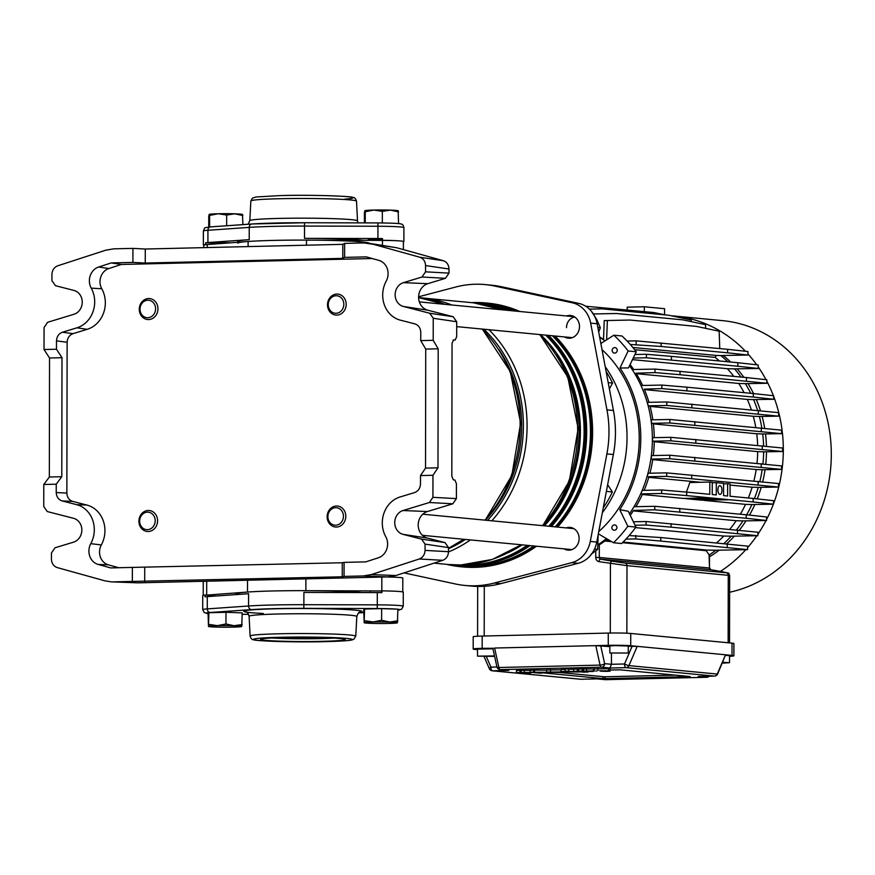 <?xml version="1.0" encoding="UTF-8"?>
<svg xmlns="http://www.w3.org/2000/svg" width="875" height="875" viewBox="0 0 875 875"><rect width="100%" height="100%" fill="white"/><g stroke="black" fill="none" stroke-linecap="round" stroke-linejoin="round"><path stroke-width="1.31" d="M363.311 575.958L371.372 574.569L395.916 575.531L387.866 576.92L363.311 575.958L344.061 576.406L344.083 562.384L365.794 561.87L378.361 557.791A14.044 12.436 -84.5 0 0 387.614 544.02A14.044 12.436 -84.5 0 0 385.766 536.681A26.327 23.319 95.5 0 1 382.287 522.922A26.327 23.319 95.5 0 1 400.039 496.989L414.586 492.57C418.261 491.148 420.23 488.261 420.492 483.93L420.514 475.573L432.961 475.278L432.928 497.328L456.4 498.619L456.422 483.711L454.923 480.058L453.305 479.795L451.817 476.131L452.047 343.284L453.556 339.938L455.219 340.003L453.13 340.058L455.175 340.003L456.673 336.656L456.706 321.748L433.234 318.259L429.712 313.239L453.173 316.728L456.706 321.748M433.234 318.259L433.202 340.309L438.189 348.797L425.731 349.092L420.744 340.605L420.766 332.248C420.503 327.917 418.545 325.128 414.881 323.881L400.345 320.152A26.327 23.319 -84.5 0 1 386.214 281.127A14.044 12.436 -84.5 0 0 388.095 273.7A14.044 12.436 -84.5 0 0 378.886 260.378L366.33 256.878L344.619 257.392L342.792 258.366L342.825 244.344L145.283 249.025L132.934 248.391L113.673 248.839L105.623 250.228L57.717 265.803C54.119 267.269 52.194 270.134 51.942 274.4L51.931 280.678L55.453 285.688L74.003 290.456A12.283 10.883 95.5 0 1 82.239 302.17A12.283 10.883 95.5 0 1 73.959 314.267L47.611 322.295L44.067 327.48L44.023 349.519L56.481 349.234L56.492 340.878C56.766 336.536 58.734 333.648 62.409 332.238L73.041 333.638C69.366 335.059 67.397 337.936 67.123 342.278L56.492 340.878M118.759 567.722L108.369 564.834A13.464 11.933 -84.5 0 1 101.336 544.928L90.781 543.67A26.327 23.319 -84.5 0 0 94.303 529.747A26.327 23.319 -84.5 0 0 76.639 504.656L62.114 500.916C58.439 499.669 56.481 496.88 56.23 492.548L56.241 484.192L43.794 484.487L43.75 506.538L47.283 511.558L73.609 518.328A12.283 10.883 -84.5 0 1 81.845 530.042A12.283 10.883 -84.5 0 1 73.566 542.139L55.005 547.783L51.45 552.967L51.439 559.245C51.68 563.5 53.605 566.278 57.192 567.569L105.044 580.88L111.377 581.864L137.977 582.837L111.377 581.864M101.336 544.928A26.895 23.833 -84.5 0 0 104.934 530.698A26.895 23.833 -84.5 0 0 86.898 505.061L72.745 501.419L62.114 500.916M371.372 574.569L419.267 558.994C422.866 557.528 424.791 554.663 425.053 550.397L425.064 544.119L421.531 539.109L444.992 542.587L427.394 538.07A13.683 12.13 95.5 0 1 418.206 525.022A13.683 12.13 95.5 0 1 427.438 511.536L452.845 503.803L429.373 502.512L432.928 497.328M427.394 538.07L402.981 534.341A12.283 10.883 95.5 0 1 394.745 522.627A12.283 10.883 95.5 0 1 403.025 510.53L429.373 502.512M113.094 581.886L132.344 581.427L132.377 567.405L110.666 567.919L98.109 564.419A14.044 12.436 -84.5 0 1 90.781 543.67M132.344 581.427L342.245 576.789L342.267 562.756L132.377 567.405M387.866 576.92L137.977 582.837M344.061 576.406L342.245 576.789M368.725 243.228L396.495 247.691L363.891 242.922L344.641 243.37L342.825 244.344M372.225 258.53L121.384 264.469L111.191 262.927L132.902 262.412L132.934 248.391M111.191 262.927L98.623 267.017A14.044 12.436 -84.5 0 0 91.219 288.116A26.327 23.319 95.5 0 1 76.956 327.808L62.409 332.238M344.083 562.384L342.267 562.756M132.902 262.412L145.25 263.047L342.792 258.366M396.495 247.691L443.264 260.695C446.852 261.986 448.777 264.764 449.017 269.019L449.006 273.12L445.462 278.305L421.991 277.014L425.534 271.83L449.006 273.12M453.173 316.728L427.788 310.198A13.683 12.13 -84.5 0 1 418.611 297.15A13.683 12.13 -84.5 0 1 427.831 283.675L445.462 278.305M456.4 498.619L452.845 503.803M444.992 542.587L448.525 547.608L425.064 544.119M425.053 550.397L448.514 551.709L448.525 547.608M448.514 551.709C448.262 555.986 446.337 558.852 442.739 560.306L419.267 558.994M395.916 575.531L442.739 560.306M56.481 349.234L61.994 357.7L49.536 357.995L49.339 477.006L43.794 484.487M49.536 357.995L44.023 349.519M438.189 348.797L437.981 467.808L432.961 475.278M402.981 534.341L421.531 539.109M56.23 492.548L66.861 493.062L67.123 342.278M61.994 357.7L61.786 476.711L56.241 484.192M425.731 349.092L425.523 468.103L420.514 475.573M371.952 243.917L419.792 257.228L443.264 260.695M449.017 269.019L425.545 265.562L425.534 271.83M427.831 283.675L403.419 282.658L421.991 277.014M403.419 282.658A12.283 10.883 -84.5 0 0 395.139 294.766A12.283 10.883 -84.5 0 0 403.386 306.469L429.712 313.239M344.619 257.392L344.641 243.37M433.202 340.309L420.744 340.605M425.545 265.562C425.305 261.297 423.391 258.519 419.792 257.228M121.384 264.469L108.883 268.527A13.464 11.933 -84.5 0 0 101.784 288.772A26.895 23.833 95.5 0 1 87.205 329.328L73.041 333.638M66.861 493.062C67.123 497.383 69.081 500.172 72.745 501.419M437.981 467.808L425.523 468.103M61.786 476.711L49.339 477.006M145.25 263.047L145.283 249.025M144.703 581.459L144.725 567.438M206.697 581.208L206.664 595.109L247.505 592.058A65.811 3.216 0.1 0 1 272.617 590.975A65.811 3.216 0.1 0 1 305.878 590.669L381.795 590.964L381.817 577.062M530.009 545.606A131.447 116.452 95.5 0 1 469.864 565.83A131.447 116.452 95.5 0 1 457.581 565.392L461.344 565.742A131.447 116.452 -84.5 0 0 473.627 566.191A131.447 116.452 -84.5 0 0 533.772 545.967M555.188 526.859A131.447 116.452 -84.5 0 0 552.322 335.759M515.134 311.052A131.447 116.452 -84.5 0 0 486.369 304.052L482.606 303.691A131.447 116.452 95.5 0 1 511.372 310.691M203.842 247.636L203.842 245.12A21.941 1.072 0.1 0 1 207.277 244.552L248.117 241.489A65.811 3.216 0.1 0 1 306.491 240.111L382.408 240.406A21.941 1.072 0.1 0 1 403.386 241.511L403.375 249.605M203.23 595.339L203.252 581.656A21.941 1.072 0.1 0 1 204.925 581.252M385.613 576.975A21.941 1.072 0.1 0 1 402.795 578.047L402.773 591.927M147.448 512.148A8.772 7.777 -84.5 0 0 139.65 521.095A8.772 7.777 -84.5 0 0 147.416 529.67A8.772 7.777 -84.5 0 0 155.214 520.723A8.772 7.777 -84.5 0 0 147.448 512.148M148.225 531.508A10.533 9.33 95.5 0 1 147.241 531.464A10.533 9.33 95.5 0 1 138.917 520.658A10.533 9.33 95.5 0 1 148.269 510.475A10.533 9.33 95.5 0 1 149.242 510.508A10.533 9.33 95.5 0 1 157.577 521.325A10.533 9.33 95.5 0 1 148.225 531.508M616.952 527.516A2.898 2.57 -84.5 0 0 611.822 527.647A2.898 2.57 -84.5 0 0 616.952 527.516M617.269 350.284A2.898 2.57 -84.5 0 0 612.128 350.405A2.898 2.57 -84.5 0 0 617.269 350.284M564.495 336.93A11.408 10.106 -84.5 0 0 568.291 338.166A11.408 10.106 -84.5 0 0 579.491 326.572A11.408 10.106 -84.5 0 0 570.456 315.459A11.408 10.106 -84.5 0 0 566.508 315.962M572.983 316.586A11.408 10.106 95.5 0 1 573.639 316.378M564.134 548.866A11.408 10.106 -84.5 0 0 567.919 550.112A11.408 10.106 -84.5 0 0 579.119 538.519A11.408 10.106 -84.5 0 0 570.084 527.406A11.408 10.106 -84.5 0 0 566.136 527.909M572.611 528.522A11.408 10.106 95.5 0 1 573.267 528.314M598.259 534.209A118.311 104.825 -84.5 0 0 598.555 533.947L613.506 542.752L621.611 543.528A136.008 120.498 -84.5 0 0 635.95 527.078L628.272 511.295L619.741 509.644A118.311 104.825 -84.5 0 0 640.784 438.342A118.311 104.825 -84.5 0 0 619.981 368.025L628.512 367.905L636.256 351.761A136.008 120.498 -84.5 0 0 621.972 335.978L613.867 335.213L600.852 343.481M629.475 513.778A119.514 105.875 -84.5 0 0 652.378 439.327A119.514 105.875 -84.5 0 0 629.573 365.706M604.986 340.856A119.514 105.875 -84.5 0 0 599.692 337.291M602.022 349.672A116.561 103.261 95.5 0 1 639.231 438.375A116.561 103.261 95.5 0 1 598.752 531.573M603.247 507.872A114.417 101.369 -84.5 0 0 612.38 491.969L607.644 484.728M446.644 564.342A132.497 117.381 -84.5 0 0 461.245 566.792L462.459 566.913A132.497 117.381 -84.5 0 0 536.517 546.23M557.605 527.089A132.497 117.381 -84.5 0 0 592.605 432.228A132.497 117.381 -84.5 0 0 555.1 336.033M461.245 566.792A132.497 117.381 -84.5 0 0 535.303 546.12M556.391 526.98A132.497 117.381 -84.5 0 0 591.391 432.119A132.497 117.381 -84.5 0 0 553.886 335.913M404.042 572.895L455.262 583.942A105.995 93.909 -84.5 0 0 464.909 585.441A105.995 93.909 -84.5 0 0 494.364 583.012L571.78 562.658A27.027 23.942 -84.5 0 0 590.286 541.439L606.889 453.906A105.995 93.909 -84.5 0 0 606.966 409.883L590.669 323.137A27.027 23.942 -84.5 0 0 572.239 302.783L494.878 286.092A105.995 93.909 -84.5 0 0 485.242 284.594A105.995 93.909 -84.5 0 0 455.788 287.011L418.611 296.789M519.848 311.5A132.497 117.381 -84.5 0 0 487.681 303.122L486.467 303.002A132.497 117.381 -84.5 0 0 471.669 302.652M571.583 337.87A11.408 10.106 95.5 0 1 570.981 337.542M571.211 549.817A11.408 10.106 95.5 0 1 570.609 549.489M464.909 585.441L471.384 586.064A105.995 93.909 -84.5 0 0 500.839 583.636L578.266 563.281A27.027 23.942 -84.5 0 0 596.772 542.052L613.364 454.53A105.995 93.909 -84.5 0 0 613.441 410.506L597.144 323.75A27.027 23.942 -84.5 0 0 578.714 303.395L501.364 286.705A105.995 93.909 -84.5 0 0 491.717 285.217L485.242 284.594M518.634 311.391A132.497 117.381 -84.5 0 0 486.467 303.002M609.383 388.861L612.566 383.053A114.417 101.369 -84.5 0 0 606.123 371.503M598.183 544.622A119.514 105.875 -84.5 0 0 606.462 538.606M619.741 509.644L627.845 526.302L635.95 527.078M613.506 542.752A136.008 120.498 -84.5 0 0 627.845 526.302M619.981 368.025L628.152 350.984A136.008 120.498 -84.5 0 0 613.867 335.213M628.152 350.984L636.256 351.761M664.552 314.792L664.562 308.7L644.306 306.764L627.178 307.169L627.178 309.98M644.295 311.62L644.306 306.764M598.172 544.709L599.32 544.502L599.298 557.473L709.483 568.006L709.1 554.991A118.453 104.945 -84.5 0 0 715.903 550.233L747.578 549.631L660.789 541.056L635.775 538.934L625.92 539.142M605.15 539.645L606.528 539.777A118.453 104.945 -84.5 0 1 599.725 544.534L599.32 544.502M630.23 515.331A118.453 104.945 -84.5 0 0 633.566 510.453L654.762 509.797L746.211 518.262L766.566 520.494L742.952 520.909A118.453 104.945 -84.5 0 1 736.52 529.889M635.917 506.68A118.453 104.945 -84.5 0 0 642.513 494.091L640.719 493.916L642.316 490.383L661.675 489.989L661.664 493.489L640.719 493.916M644.142 490.339A118.453 104.945 -84.5 0 0 648.889 476.941L647.139 476.766L648.145 473.244L666.695 472.872L666.695 476.372L647.139 476.766M649.928 473.211A118.453 104.945 -84.5 0 0 652.794 459.266L651.066 459.102L651.558 455.591L669.758 455.219L669.758 458.719L651.066 459.102M653.297 455.547A118.453 104.945 -84.5 0 0 654.27 441.361L652.553 441.197L652.553 437.686L670.808 437.314L670.808 440.825L652.553 441.197M654.27 437.653A118.453 104.945 -84.5 0 0 653.33 423.511L651.612 423.347L651.131 419.847L669.834 419.464L669.823 422.975L651.612 423.347M652.827 419.814A118.453 104.945 -84.5 0 0 649.983 406.011L648.266 405.847L647.259 402.358L666.827 401.964L666.827 405.464L648.266 405.847M648.955 402.325A118.453 104.945 -84.5 0 0 644.23 389.145L661.861 388.577L753.32 397.042L773.664 399.273L753.605 399.602A118.453 104.945 -84.5 0 1 757.586 410.353M642.6 385.47A118.453 104.945 -84.5 0 0 636.016 373.188L655.014 372.597L680.028 374.708L766.817 383.283L745.391 383.644A118.453 104.945 -84.5 0 1 750.717 393.291M633.664 369.523A118.453 104.945 -84.5 0 0 630.131 364.536M603.531 339.423A118.453 104.945 -84.5 0 0 599.638 337.006M709.8 556.598A118.453 104.945 -84.5 0 0 718.867 550.408M726.698 543.845A118.453 104.945 -84.5 0 0 734.125 536.364M739.342 530.184A118.453 104.945 -84.5 0 0 745.861 521.052M749.47 515.112A118.453 104.945 -84.5 0 0 754.786 504.689M757.236 498.903A118.453 104.945 -84.5 0 0 761.141 487.528M762.672 481.83A118.453 104.945 -84.5 0 0 765.023 469.853M765.756 464.177A118.453 104.945 -84.5 0 0 766.478 451.948M766.434 446.239A118.453 104.945 -84.5 0 0 765.527 434.098M764.684 428.302A118.453 104.945 -84.5 0 0 762.169 416.598M760.43 410.659A118.453 104.945 -84.5 0 0 756.383 399.744M753.55 393.564A118.453 104.945 -84.5 0 0 748.147 383.797M743.838 377.3A118.453 104.945 -84.5 0 0 737.297 369.031M730.658 362.042A118.453 104.945 -84.5 0 0 723.417 355.709M720.42 571.397A137.408 121.734 -84.5 0 0 745.806 549.675M747.578 547.673A137.408 121.734 -84.5 0 0 756.842 535.752M757.892 534.22A137.408 121.734 -84.5 0 0 766.062 520.505M766.566 519.52A137.408 121.734 -84.5 0 0 773.38 504.186M773.478 503.934A137.408 121.734 -84.5 0 0 773.675 396.452M773.402 395.73A137.408 121.734 -84.5 0 0 766.828 381.183M766.03 379.695A137.408 121.734 -84.5 0 0 758.198 366.898M756.711 364.787A137.408 121.734 -84.5 0 0 747.939 353.927M745.467 351.258A137.408 121.734 -84.5 0 0 674.494 316.039A137.408 121.734 -84.5 0 0 671.311 315.788M729.619 592.244A137.408 121.734 -84.5 0 0 831.25 450.22A137.408 121.734 -84.5 0 0 722.487 320.633L674.494 316.039M727.814 361.769A118.453 104.945 -84.5 0 0 720.716 355.534L747.939 355.042L727.584 352.811L727.595 349.311L747.95 351.531L747.939 355.042M740.994 377.027A118.453 104.945 -84.5 0 0 734.573 368.878L758.198 368.462L737.844 366.231L646.384 357.777L633.248 358.039M761.841 427.995A118.453 104.945 -84.5 0 0 759.369 416.467L778.63 416.15L666.827 405.464M763.602 445.933A118.453 104.945 -84.5 0 0 762.705 433.967L781.627 433.661L669.823 422.975M762.923 463.87A118.453 104.945 -84.5 0 0 763.645 451.817L782.611 451.511L670.808 440.825M759.85 481.512A118.453 104.945 -84.5 0 0 762.169 469.722L781.561 469.405L669.758 458.719M754.414 498.597A118.453 104.945 -84.5 0 0 758.264 487.397L778.498 487.058L666.695 476.372M746.659 514.806A118.453 104.945 -84.5 0 0 751.888 504.547L773.478 504.186L773.478 500.675L753.134 498.455L753.123 501.955L773.478 504.186M723.866 543.572A118.453 104.945 -84.5 0 0 731.183 536.211L757.881 535.719L671.103 527.144L646.078 525.033L635.064 525.263M709.505 555.034L709.483 568.006A1.75 1.553 95.5 0 0 710.763 569.702L600.578 559.169L612.041 561.181A2.636 1.214 99.9 0 0 610.422 563.664L610.291 633.03M733.753 376.337A114.942 101.839 -84.5 0 0 727.355 368.703L734.573 368.878M632.483 359.636L727.355 368.703M744.078 392.656A114.942 101.839 -84.5 0 0 738.752 383.469L745.391 383.644M636.311 373.669L738.752 383.469M751.308 409.752A114.942 101.839 -84.5 0 0 747.316 399.416L753.605 399.602M644.416 389.572L747.316 399.416M719.414 360.97A114.942 101.839 -84.5 0 0 715.061 357.372L716.417 355.458L720.716 355.534M634.648 349.683L715.061 357.372M602.952 339.052L603.542 339.106M603.509 339.817L604.242 320.589L630.044 320.053L696.478 326.408L719.163 331.209L719.753 348.556M607.359 320.513L606.627 339.817M740.337 514.194A114.942 101.839 -84.5 0 0 745.544 504.361L751.888 504.547M703.97 500.38L745.544 504.361M697.484 499.767L701.378 500.139A114.942 101.839 95.5 0 1 701.378 500.161L730.034 499.767M686.142 498.684L690.036 499.056A114.942 101.839 95.5 0 1 690.036 499.067L697.32 499.767L723.559 499.144L697.331 499.756M642.327 494.495L683.561 498.433A114.942 101.839 95.5 0 1 683.55 498.455L712.217 498.061L685.989 498.663M729.827 529.255A114.942 101.839 -84.5 0 0 736.203 520.723L742.952 520.909M633.281 510.891L736.203 520.723M755.77 427.405A114.942 101.839 -84.5 0 0 753.277 416.27L759.369 416.467M650.092 406.405L753.277 416.27M757.641 445.342A114.942 101.839 -84.5 0 0 756.733 433.77L762.705 433.967M653.373 423.894L756.733 433.77M756.995 463.28A114.942 101.839 -84.5 0 0 757.695 451.62L763.645 451.817M654.259 441.733L757.695 451.62M753.878 480.922A114.942 101.839 -84.5 0 0 756.175 469.525L762.169 469.722M652.739 459.637L756.175 469.525M748.333 497.995A114.942 101.839 -84.5 0 0 752.15 487.2L758.264 487.397M648.78 477.323L700.602 482.278M730.067 485.089L752.15 487.2M683.55 498.455L709.789 497.831L686.689 495.611L686.689 492.1L709.789 494.309L709.822 482.059L689.773 482.53A114.942 101.839 95.5 0 1 686.35 492.067M712.217 494.539L716.275 494.922L716.297 482.672L723.592 483.372L723.57 495.622L727.617 496.016L727.639 483.755L730.067 483.995L730.056 496.245M712.25 482.77L716.297 482.672M716.264 498.455L690.036 499.067L716.198 498.433M723.592 483.853L727.639 483.755M701.378 500.139L727.541 499.516M701.378 500.161L727.606 499.538L703.817 500.369M683.561 498.433L709.712 497.82M709.822 482.059L712.25 482.289L712.228 494.539M716.548 542.872A114.942 101.839 -84.5 0 0 723.778 536.047L731.183 536.211M635.556 527.614L723.778 536.047M709.1 554.991L706.267 550.703A114.942 101.839 -84.5 0 0 707.153 550.102L715.903 550.233M605.697 540.4L610.258 540.837M623.087 542.062L707.153 550.102M706.267 550.703L622.464 542.686M611.636 541.658L604.866 541.012M729.531 642.895L729.641 575.411L728.252 575.323L728.142 642.764M612.041 561.181L625.056 563.095L726.327 572.786A2.636 2.33 95.5 0 1 728.252 575.323L626.981 565.644L598.948 561.652A4.386 3.883 95.5 0 1 595.744 557.419L595.755 550.9M729.542 656.327A16.669 0.809 -179.9 0 0 733.895 655.791L733.917 643.519A16.669 0.809 -179.9 0 0 732.025 643.136L630.755 633.456A16.669 0.809 -179.9 0 0 608.267 633.073L482.18 636.059A16.669 0.809 -179.9 0 0 473.2 636.77L473.178 649.031A16.669 0.809 -179.9 0 0 475.059 649.414L477.52 649.655M733.895 655.791A16.669 0.809 -179.9 0 0 732.014 655.408L630.733 645.728A16.669 0.809 -179.9 0 0 608.245 645.345L494.605 648.036L498.87 667.505A3.511 1.214 167.6 0 1 496.902 666.859L492.811 648.189M473.178 649.031A16.669 0.809 -179.9 0 1 482.158 648.331L493.303 648.277M628.261 653.034L628.272 646.023L614.808 645.597L609.842 645.991L609.831 653.002L628.261 653.034L609.831 653.002M600.709 645.739L604.636 663.644A3.511 1.214 167.6 0 1 600.064 665.109L595.798 645.641L609.842 646.614M628.272 646.363L637.219 646.352L628.928 665.612A3.511 0.558 -156.7 0 1 624.509 663.983L632.133 646.275M611.45 653.253L611.439 664.289L624.509 663.983A3.511 1.619 -91.4 0 0 626.117 667.647A3.511 3.106 -84.5 0 0 628.928 665.612L717.237 674.056L725.528 654.795L717.664 673.969A3.511 0.558 -156.7 0 1 717.237 674.056A3.511 3.106 95.5 0 1 714.438 676.091L626.117 667.647L609.941 668.03L611.439 664.289L604.636 663.644A3.511 3.106 -84.5 0 1 601.508 667.22L500.325 669.616L507.762 670.327M494.616 656.392L477.509 656.13L477.52 649.119L492.953 648.812M477.509 656.13L494.506 655.922M727.606 499.527L709.789 497.82M717.905 489.847A4.386 2.023 88.6 0 0 720.038 494.419A4.386 2.023 88.6 0 0 721.963 490.23A4.386 2.023 88.6 0 0 719.83 485.647A4.386 2.023 88.6 0 0 717.905 489.847M747.578 549.631L747.589 546.12L660.8 537.545L629.136 535.566M607.994 539.503L605.248 539.569M660.8 537.545L660.789 541.056M727.234 543.9L727.223 547.4M606.364 538.694L606.364 539.536M635.775 535.434L635.775 538.934M757.881 535.719L757.892 532.219L646.089 521.522L633.369 521.784M671.103 523.644L671.103 527.144M737.538 529.987L737.538 533.498M646.089 521.522L646.078 525.033M686.689 495.611L661.664 493.489M686.689 492.1L661.675 489.989M730.034 499.756L753.123 501.955M730.045 496.245L753.134 498.455M778.498 487.058L778.509 483.558L666.695 472.872M691.72 474.983L691.709 478.483M758.155 481.327L758.155 484.837M781.561 469.405L781.572 465.905L669.758 455.219M694.783 457.33L694.783 460.83M761.217 463.684L761.217 467.184M782.611 451.511L782.622 448.011L670.808 437.314M695.833 439.436L695.822 442.936M762.267 445.78L762.267 449.291M781.627 433.661L781.637 430.161L669.834 419.464M694.848 421.586L694.848 425.086M761.283 427.93L761.283 431.441M778.63 416.15L778.641 412.65L666.827 401.964M691.852 404.075L691.852 407.575M758.286 410.43L758.286 413.93M766.566 520.494L766.566 516.983L746.222 514.762L654.762 506.297L634.014 506.723M679.788 508.408L679.777 511.919M746.222 514.762L746.211 518.262M654.762 506.297L654.762 509.797M727.595 349.311L636.136 340.845L627.091 341.031M661.161 342.956L661.15 346.467L727.584 352.811M661.15 346.467L630.263 344.466M636.136 340.845L636.136 344.345M716.417 355.458L632.844 347.473M589.389 309.116L602.12 308.853L668.555 315.208L691.239 319.998L691.294 321.639M593.556 313.961L616.405 313.502L682.839 319.856L705.523 324.647L705.644 328.344M671.409 359.888L671.42 356.377L737.855 362.731L758.198 364.952L758.198 368.462M737.855 362.731L737.844 366.231M671.42 356.377L646.395 354.266L646.384 357.777M646.395 354.266L634.944 354.495M686.886 390.698L686.886 387.188L753.32 393.542L773.675 395.762L773.664 399.273M753.32 393.542L753.32 397.042M686.886 387.188L661.872 385.077L661.861 388.577M661.872 385.077L640.97 385.503M766.817 383.283L766.828 379.783L746.473 377.552L655.014 369.086L632.198 369.556M680.039 371.208L680.028 374.708M746.473 377.552L746.473 381.062M655.014 369.086L655.014 372.597M585.648 306.217L653.844 312.528L664.759 314.847M725.692 655.331L729.542 655.703L729.531 662.714L722.323 663.141M722.706 662.266L729.531 662.714M605.216 678.628L602.853 678.584A1.75 1.553 95.5 0 1 604.417 676.791A1.75 0.809 -91.4 0 1 605.216 678.628L690.222 676.561L620.353 669.856L610.072 670.009M543.922 672.952L602.853 678.584M594.092 668.981L578.703 668.981L578.703 671.092L592.823 671.289M561.334 669.845L546.711 669.998M578.703 669.156L573.628 669.102L573.628 671.212L584.259 672.23L587.945 671.737M608.519 668.708L608.508 670.819L599.605 670.753C608.759 670.698 605.391 671.519 600.556 671.158L606.069 671.377C610.477 671.245 611.286 671.059 608.508 670.819L610.072 671.092L610.072 668.981L608.519 668.708L594.759 668.927M573.628 669.331L565.184 668.948L565.184 671.048L569.045 671.42L561.006 671.65L561.017 669.55L565.184 669.277M531.212 670.359L516.447 670.458L516.447 672.569L530.567 672.755M546.503 670.141L530.141 670.141L530.141 672.241L540.389 673.225L548.527 672.295M540.477 672.809C541.877 672.941 551.677 672.798 547.159 672.306L534.538 672.252L534.538 670.152L534.483 672.252L534.483 670.152M698.764 676.452L714.438 676.091A3.511 1.619 -91.4 0 0 714.525 676.091A3.511 3.511 0 0 0 717.664 673.969M596.903 678.869L605.489 679.667L706.672 677.272L698.25 676.473M486.358 656.6L490.952 667.144A3.511 0.864 156.4 0 0 489.355 668.708A3.511 3.511 0 0 0 492.242 670.797L580.552 679.241A3.511 3.106 -84.5 0 0 580.88 679.252L597.067 678.869M599.605 670.753C608.759 670.698 605.391 671.519 600.556 671.158L600.556 670.742M594.092 668.763L594.092 670.873L594.759 671.027M587.945 672.142L573.628 671.212M577.303 671.125L577.314 669.014M568.991 671.42L568.991 671.409C567.459 671.267 557.812 671.409 562.417 671.913L579.305 671.978L565.184 671.048M568.673 670.961L568.673 668.861M566.683 671.562L571.441 671.989L566.103 671.584M571.441 671.639L572.053 671.694M547.542 672.197L558.786 672.503C562.778 672.372 563.631 672.197 561.334 671.945L547.542 672.087M562.592 671.923L561.334 671.77M546.503 669.9L546.7 672.098M557.178 672.339L552.738 672.252L557.178 672.153M525.875 672.973L530.884 672.93M526.05 672.941L531.212 672.47L516.447 672.569M531.902 672.405L531.212 672.339M534.483 672.656L533.805 672.591M524.672 672.536L523.622 672.569M521.227 672.547L521.237 670.436M519.991 672.481L519.991 670.381M588.131 671.497L593.141 671.464M588.317 671.464L593.469 670.994L578.703 671.092M594.169 670.917L593.469 670.994L593.48 668.883M596.739 670.983L596.061 670.994M586.928 671.059L585.878 671.092M583.494 671.07L583.494 668.97M582.247 671.005L582.247 668.905M530.02 673.477L525.952 673.411L530.13 673.181M534.483 672.252L530.141 672.241M537.633 672.536L543.506 672.394L537.633 672.241M542.773 672.328L543.506 672.394M533.498 672.164L533.498 670.053M726.327 572.786L722.225 571.714A2.636 1.214 -80.1 0 1 722.269 571.714A2.636 1.214 -80.1 0 1 722.312 571.725M598.697 332.019L600.348 327.742L596.772 319.583L591.38 311.248M566.508 327.655A10.533 9.33 95.5 0 1 574.744 317.023M600.348 327.742L597.855 327.502M590.953 554.4L597.669 549.347L598.172 534.625M597.669 549.347L594.53 549.052M155.586 308.787A8.772 7.777 -84.5 0 0 147.82 300.202A8.772 7.777 -84.5 0 0 140.022 309.148A8.772 7.777 -84.5 0 0 147.787 317.734A8.772 7.777 -84.5 0 0 155.586 308.787M139.278 309.269A10.533 9.33 95.5 0 1 149.614 298.561A10.533 9.33 95.5 0 1 157.959 308.82A10.533 9.33 95.5 0 1 147.613 319.528A10.533 9.33 95.5 0 1 139.278 309.269M336.022 313.272A8.772 7.777 -84.5 0 0 343.82 304.325A8.772 7.777 -84.5 0 0 336.055 295.739A8.772 7.777 -84.5 0 0 328.256 304.697A8.772 7.777 -84.5 0 0 336.022 313.272M336.864 294.066A10.533 9.33 95.5 0 1 337.848 294.109A10.533 9.33 95.5 0 1 346.172 304.916A10.533 9.33 95.5 0 1 336.831 315.098A10.533 9.33 95.5 0 1 335.847 315.066A10.533 9.33 95.5 0 1 327.523 304.248A10.533 9.33 95.5 0 1 336.864 294.066M327.884 516.633A8.772 7.777 -84.5 0 0 335.65 525.219A8.772 7.777 -84.5 0 0 343.448 516.272A8.772 7.777 -84.5 0 0 335.683 507.686A8.772 7.777 -84.5 0 0 327.884 516.633M345.811 516.305A10.533 9.33 95.5 0 1 335.475 527.012A10.533 9.33 95.5 0 1 327.13 516.753A10.533 9.33 95.5 0 1 337.477 506.045A10.533 9.33 95.5 0 1 345.811 516.305M322.47 641.32A42.339 2.067 0.1 0 1 280.077 641.156A42.339 2.067 0.1 0 1 260.641 639.275A42.339 2.067 0.1 0 1 283.38 637.58A42.339 2.067 0.1 0 1 345.209 639.428A42.339 2.067 0.1 0 1 322.47 641.32M272.005 637.984A39.703 1.936 -179.9 0 0 321.256 638.575A39.703 1.936 -179.9 0 0 333.845 638.094M362.009 592.561A65.811 3.216 -179.9 0 0 272.617 590.975A65.811 3.216 -179.9 0 0 237.191 593.764L237.191 594.53M205.056 595.066A26.327 1.291 -179.9 0 0 202.738 595.58L202.716 609.602A26.327 1.291 0.1 0 1 207.277 608.891L207.298 596.619A26.327 1.291 -179.9 0 0 205.045 596.816L205.056 595.066L212.592 595.306L212.592 596.247M396.408 609.109A22.816 1.116 -179.9 0 0 377.223 608.541L377.278 604.866A26.327 1.291 0.1 0 1 403.244 606.2L403.277 592.178A26.327 1.291 -179.9 0 0 381.883 590.877L381.883 592.627A26.327 1.291 0.1 0 0 377.3 592.594L303.898 592.419L303.877 604.691L377.278 604.866L377.3 592.594M381.489 592.627L381.883 590.877M213.741 596.17A14.919 0.733 0.1 0 1 212.592 596.094M377.223 608.541L303.822 608.366A62.3 3.041 -179.9 0 0 274.214 608.661A62.3 3.041 -179.9 0 0 251.464 609.602A3.511 2.898 -94 0 1 248.566 606.003L248.588 593.731L207.298 596.619M216.158 627.069A16.669 0.809 0.1 0 1 210.328 626.752A16.669 0.809 0.1 0 1 208.502 626.434A16.669 0.809 0.1 0 1 208.458 626.336L208.906 612.719L225.98 612.314L242.211 612.85L241.741 626.489A16.669 0.809 0.1 0 1 232.816 627.134A16.669 0.809 0.1 0 1 216.158 627.069M208.502 626.434L208.064 613.659L208.906 612.719M208.884 624.378L217.416 625.658L225.958 623.973L225.98 612.314M225.958 623.973L234.073 625.723L242.189 624.509M208.458 626.336A16.669 0.809 0.1 0 1 217.416 625.658A16.669 0.809 0.1 0 1 234.073 625.723A16.669 0.809 0.1 0 1 241.773 626.456A16.669 0.809 0.1 0 1 241.73 626.489L241.741 626.489M371.831 623.383A16.669 0.809 0.1 0 1 366.002 623.055A16.669 0.809 0.1 0 1 364.175 622.748A16.669 0.809 0.1 0 1 364.131 622.65L364.569 609.033L381.653 608.628L397.884 609.164L397.403 622.803A16.669 0.809 0.1 0 1 388.478 623.448A16.669 0.809 0.1 0 1 371.831 623.383M364.175 622.748L363.738 609.962L364.569 609.033M364.558 620.692L373.089 621.972L381.631 620.288L381.653 608.628M381.631 620.288L389.747 622.038L397.863 620.812M364.131 622.65A16.669 0.809 0.1 0 1 373.089 621.972A16.669 0.809 0.1 0 1 389.747 622.038A16.669 0.809 0.1 0 1 397.447 622.77A16.669 0.809 0.1 0 1 397.392 622.803L397.414 622.803M242.583 214.517L242.452 214.441A16.669 0.809 -179.9 0 0 240.625 214.134A16.669 0.809 -179.9 0 0 234.795 213.806L226.669 215.031L226.658 225.75M242.495 214.55L242.889 224.613M242.911 215.567L234.795 213.806A16.669 0.809 -179.9 0 0 218.137 213.752L209.595 215.436L209.573 226.953M209.595 215.436L209.18 214.419L208.753 216.377L208.731 227.041M226.669 215.031L218.137 213.752A16.669 0.809 -179.9 0 0 209.223 214.386L209.18 214.419M398.256 210.831L398.114 210.755A16.669 0.809 -179.9 0 0 396.298 210.448A16.669 0.809 -179.9 0 0 390.469 210.12L382.342 211.345L382.32 222.95M398.158 210.864L398.562 223.541L397.403 223.497M398.573 211.881L390.469 210.12A16.669 0.809 -179.9 0 0 373.811 210.055L365.269 211.75L365.247 222.884M365.269 211.75L364.853 210.733L364.427 212.691L364.405 222.884M364.875 210.711L364.853 210.733A16.669 0.809 -179.9 0 0 364.886 210.7L364.875 210.711A16.669 0.809 -179.9 0 1 373.811 210.055L382.342 211.345M230.475 242.812A13.158 0.645 -179.9 0 0 219.713 242.823A13.158 0.645 -179.9 0 0 213.205 243.195M382.102 239.072A13.158 0.645 -179.9 0 0 375.375 239.137A13.158 0.645 -179.9 0 0 368.288 239.695A13.158 0.645 -179.9 0 0 370.923 240.089M237.803 243.195A65.811 3.216 0.1 0 1 273.23 240.406A65.811 3.216 0.1 0 1 369.392 243.327M237.803 242.266L237.814 241.445A65.811 3.216 0.1 0 1 249.211 239.662L207.911 242.55A26.327 1.291 -179.9 0 0 205.669 242.747L205.658 244.497A26.327 1.291 0.1 0 0 203.35 245.022A26.327 1.291 0.1 0 0 203.842 245.263M363.464 240.33A65.811 3.216 -179.9 0 0 304.511 238.35L377.923 238.525A26.327 1.291 0.1 0 1 382.495 238.558L382.495 240.308A26.327 1.291 0.1 0 1 403.878 241.609A26.327 1.291 0.1 0 1 403.386 241.85M205.669 242.747L213.205 242.987L213.205 244.103M213.205 243.775A14.919 0.733 -179.9 0 0 215.25 243.906M207.277 247.548L207.277 244.552L205.658 244.497M382.495 238.558L382.102 240.395M382.397 245.328L382.495 240.308M213.205 243.567A13.158 0.645 -179.9 0 0 215.25 243.775M86.898 505.061L76.639 504.656M427.438 511.536L403.025 510.53M427.788 310.198L403.386 306.469M108.369 564.834L98.109 564.419M87.205 329.328L76.956 327.808M101.784 288.772L91.219 288.116M108.883 268.527L98.623 267.017M247.505 592.058L247.527 580.245M528.664 545.475A131.075 116.134 95.5 0 1 469.055 565.381A131.075 116.134 95.5 0 1 457.297 564.987M458.248 564.998A131.009 116.069 -84.5 0 0 468.891 565.294A131.009 116.069 -84.5 0 0 528.391 545.453M508.364 552.617A128.811 114.122 -84.5 0 0 522.134 544.852M544.436 525.831A128.811 114.122 -84.5 0 0 540.586 334.644M483.58 304.281A131.009 116.069 95.5 0 1 507.587 310.33M545.694 335.125A131.009 116.069 95.5 0 1 548.723 526.247M527.166 545.333A131.009 116.069 95.5 0 1 467.666 565.173A131.009 116.069 95.5 0 1 458.653 564.998M521.303 544.775L492.286 559.442L460.95 564.966L448.569 564.528A131.447 116.452 -84.5 0 0 460.841 564.966A131.447 116.452 -84.5 0 0 520.986 544.742M542.402 525.634A131.447 116.452 -84.5 0 0 539.536 334.545M502.348 309.827A131.447 116.452 -84.5 0 0 473.583 302.827L502.491 309.848M448.525 548.712A129.248 114.505 -84.5 0 0 465.391 539.427M487.539 520.395A129.248 114.505 -84.5 0 0 483.864 329.219M473.583 302.827L419.519 297.719A131.447 116.452 95.5 0 1 422.997 297.992A131.447 116.452 95.5 0 1 451.763 304.992M488.95 329.7A131.447 116.452 95.5 0 1 491.816 520.8M470.4 539.908A131.447 116.452 95.5 0 1 448.514 551.961M448.525 548.133A131.447 116.452 -84.5 0 0 463.466 539.252M484.881 520.144A131.447 116.452 -84.5 0 0 482.016 329.044M444.828 304.336A131.447 116.452 -84.5 0 0 418.611 297.609L444.959 304.347M478.089 303.363A131.447 116.452 95.5 0 1 482.606 303.691L478.078 303.363M548.559 335.398A131.447 116.452 95.5 0 1 551.425 526.498M482.245 304.03A131.075 116.134 95.5 0 1 509.25 310.494M547.203 335.278A131.075 116.134 95.5 0 1 550.2 526.389M498.859 349.53A127.761 113.192 95.5 0 1 485.406 520.188M556.38 355.02A127.761 113.192 95.5 0 1 542.927 525.689M549.948 526.356A131.009 116.069 -84.5 0 0 546.93 335.245M508.823 310.45A131.009 116.069 -84.5 0 0 483.175 304.205M457.581 565.392A131.447 116.452 95.5 0 1 453.097 564.856L457.581 565.392M306.491 240.111L306.48 245.208M248.117 241.489L248.106 246.586M305.878 590.669L305.9 578.867M602.317 512.772A115.128 101.992 -84.5 0 0 627.036 437.358A115.128 101.992 -84.5 0 0 605.205 366.658M613.364 454.53L606.889 453.906M613.441 410.506L606.966 409.883M596.772 542.052L590.286 541.439M578.266 563.281L571.78 562.658M500.839 583.636L494.364 583.012M501.364 286.705L494.878 286.092M578.714 303.395L572.239 302.783M597.144 323.75L590.669 323.137M612.566 383.053L608.213 382.637M612.38 491.969L606.375 491.389M625.056 563.095A2.636 2.33 95.5 0 1 626.981 565.644L626.861 633.216M484.291 586.294L484.203 636.016M608.245 645.345L608.267 633.073M630.733 645.728L630.755 633.456M482.158 648.331L482.18 636.059M496.902 666.859A3.511 3.511 0 0 0 499.997 669.605A3.511 3.106 95.5 0 0 500.325 669.616A3.511 1.619 -91.4 0 1 498.87 667.505L600.064 665.109A3.511 1.619 -91.4 0 0 601.508 667.22L609.941 668.03M732.014 655.408L732.025 643.136M595.744 557.419L599.298 557.473A1.75 1.553 -84.5 0 0 600.578 559.169A2.636 1.214 99.9 0 0 598.948 561.652M722.225 571.714L710.763 569.702A2.636 1.214 -80.1 0 1 710.806 569.712A2.636 1.214 -80.1 0 1 710.85 569.723L709.778 568.072M508.747 670.425L492.57 670.808A3.511 1.619 -91.4 0 1 490.952 667.144L496.934 667.002M492.242 670.797A3.511 3.106 95.5 0 0 492.57 670.808L580.88 679.252A3.511 1.619 -91.4 0 0 580.967 679.252L596.98 678.869L605.161 679.656A3.511 3.106 -84.5 0 0 605.489 679.667A3.511 1.619 -91.4 0 0 605.577 679.678L706.759 677.283A3.511 1.619 -91.4 0 1 706.672 677.272A3.511 3.106 95.5 0 0 708.848 676.222M714.678 676.069A3.511 1.619 -91.4 0 1 714.525 676.091L698.512 676.473M706.913 677.261A3.511 1.619 -91.4 0 1 706.759 677.283A3.511 3.511 0 0 0 709.198 676.211M605.664 679.667A3.511 1.619 -91.4 0 1 605.577 679.678A3.511 3.511 0 0 1 605.161 679.656A3.511 3.106 -84.5 0 1 604.833 679.613M581.055 679.241A3.511 1.619 -91.4 0 1 580.967 679.252A3.511 3.511 0 0 1 580.552 679.241A3.511 3.106 -84.5 0 1 580.223 679.186M597.931 670.589L597.931 668.489M550.561 671.716L550.572 669.605M524.311 672.35L524.311 670.25M586.567 670.873L586.567 668.773M559.333 672.481L604.417 676.791L675.336 675.117M251.464 609.602L210.164 612.5A3.511 2.898 86 0 1 207.277 608.891L248.566 606.003A65.811 3.216 0.1 0 1 272.595 604.997A65.811 3.216 0.1 0 1 303.877 604.691L303.822 608.366M250.108 636.048A52.817 2.581 0.1 0 1 278.545 633.795A52.817 2.581 0.1 0 1 355.753 636.223L353.828 639.275L352.045 639.931C350.908 640.259 346.938 641.047 325.784 641.627C295.116 642.523 253.509 640.905 253.783 639.756C252.186 639.931 250.961 638.695 250.108 636.048L249.112 616.306A53.856 2.636 0.1 0 1 278.097 614.009A53.856 2.636 0.1 0 1 356.825 616.492C358.039 613.178 359.034 611.745 359.811 612.183M263.266 613.473A59.117 2.888 0.1 0 1 275.68 608.792A59.117 2.888 0.1 0 1 340.922 609.262A59.117 2.888 0.1 0 1 359.395 612.369M280.153 637.273A49.317 2.406 0.1 0 1 346.675 638.411A49.317 2.406 0.1 0 1 325.697 641.627A49.317 2.406 0.1 0 1 259.175 640.489A49.317 2.406 0.1 0 1 280.153 637.273M210.164 612.5A22.816 1.116 -179.9 0 0 208.141 613.572L204.312 612.598L202.716 609.602M242.211 614.305L248.598 614.316L242.211 614.305M358.575 612.927L363.727 612.566L358.553 612.938M403.244 606.2L401.636 609.186L397.884 610.159A22.816 1.116 -179.9 0 0 397.884 609.252M274.881 223.037A62.3 3.041 0.1 0 1 304.489 222.742L304.533 226.078A65.811 3.216 -179.9 0 0 273.262 226.384A65.811 3.216 -179.9 0 0 249.233 227.391L249.211 239.662M358.017 222.862L357.514 220.894A53.856 2.636 -179.9 0 0 278.786 218.422A53.856 2.636 -179.9 0 0 249.802 220.697L248.062 224.252M250.863 200.966L252.503 198.1L256.091 196.973L280.842 195.562C311.511 194.666 353.106 196.284 352.833 197.433C354.43 197.258 355.655 198.494 356.508 201.152A52.817 2.581 -179.9 0 0 279.3 198.734A52.817 2.581 -179.9 0 0 250.863 200.966L249.802 220.697M274.706 223.037A62.3 3.041 0.1 0 0 252.142 223.978A3.511 2.898 86 0 0 251.891 223.989L304.5 222.742L377.902 222.917C397.239 223.103 401.384 223.727 401.658 224.241C402.478 224.033 403.222 225.148 403.911 227.588A26.327 1.291 -179.9 0 0 377.945 226.253L377.923 238.525M251.639 224.022L210.842 226.877A3.511 2.898 86 0 0 210.591 226.877L251.891 223.989A3.511 2.898 86 0 0 249.233 227.391L207.933 230.278L207.911 242.55M203.372 231C205.603 226.68 202.639 228.298 210.591 226.877A3.511 2.898 86 0 0 207.933 230.278A26.327 1.291 -179.9 0 0 203.372 231L203.35 245.022M304.5 222.742L377.902 222.917L377.945 226.253L304.533 226.078L304.511 238.35M344.739 199.15A49.317 2.406 -179.9 0 0 340.397 196.197A49.317 2.406 -179.9 0 0 280.93 195.562M539.842 334.567L567.766 376.917L578.145 428.52L569.352 480.955L542.795 525.678M482.322 329.066L510.234 371.416L520.625 423.019L511.831 475.464L485.275 520.177M463.783 539.273L448.525 548.286M448.569 564.528L434.044 563.139M477.673 586.425L477.586 636.223M499.997 669.605L508.255 670.392M484.072 656.578L489.355 668.708M729.641 575.411C727.573 572.119 731.872 574.022 722.269 571.714L710.806 569.712M419.366 301.897L574.241 316.706M456.695 326.627L572.239 337.663M422.461 535.325L571.867 549.609M422.822 514.205L573.869 528.642M249.112 616.306C247.909 612.981 246.914 611.548 246.137 611.986M355.753 636.223L356.825 616.492M214.638 594.519L214.638 596.105M235.703 592.933L235.703 594.628M370.311 590.92L370.311 592.583M215.25 243.95L215.25 242.998M370.923 240.352L370.923 239.312M403.911 227.588L403.878 241.609M356.508 201.152L357.514 220.894"/></g></svg>
